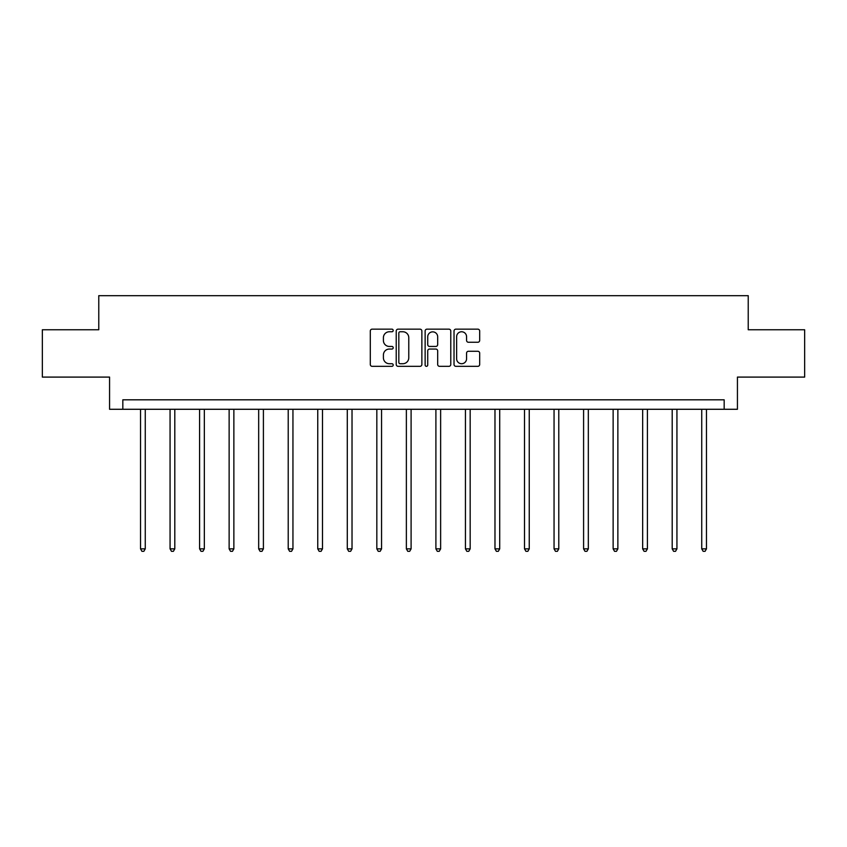 <?xml version="1.0" encoding="UTF-8"?>
<svg xmlns="http://www.w3.org/2000/svg" width="847" height="847" viewBox="0 0 847 847"><rect width="100%" height="100%" fill="white"/><g stroke="black" fill="none" stroke-linecap="round" stroke-linejoin="round"><path stroke-width="1.27" d="M393.209 330.457A1.302 1.302 0 0 0 391.907 329.155L372.161 329.155A1.863 1.863 0 0 0 370.298 331.018L370.298 364.475A1.863 1.863 0 0 0 372.161 366.328L391.907 366.328A1.302 1.302 0 0 0 393.209 365.025A1.302 1.302 0 0 0 391.907 363.723L389.345 363.723A5.95 5.95 0 0 1 383.405 357.783L383.405 354.988A5.95 5.95 0 0 1 389.345 349.049L391.907 349.049A1.302 1.302 0 0 0 393.209 347.746A1.302 1.302 0 0 0 391.907 346.444L389.345 346.444A5.95 5.95 0 0 1 383.405 340.494L383.405 337.709A5.95 5.95 0 0 1 389.345 331.759L391.907 331.759A1.302 1.302 0 0 0 393.209 330.457M477.814 342.262A1.863 1.863 0 0 0 479.677 340.399L479.677 331.018A1.863 1.863 0 0 0 477.814 329.155L455.887 329.155A1.863 1.863 0 0 0 454.024 331.018L454.024 364.475A1.863 1.863 0 0 0 455.887 366.328L477.814 366.328A1.863 1.863 0 0 0 479.677 364.475L479.677 353.135A1.863 1.863 0 0 0 477.814 351.272L468.433 351.272A1.863 1.863 0 0 0 466.57 353.135L466.57 358.757A4.976 4.976 0 0 1 461.604 363.723A4.976 4.976 0 0 1 456.628 358.757L456.628 336.735A4.976 4.976 0 0 1 461.604 331.759A4.976 4.976 0 0 1 466.57 336.735L466.57 340.399A1.863 1.863 0 0 0 468.433 342.262L477.814 342.262M724.174 409.281L737.43 409.281L737.43 377.095L804.65 377.095L804.65 329.758L748.229 329.758L748.229 295.677L98.771 295.677L98.771 329.758L42.35 329.758L42.35 377.095L109.57 377.095L109.57 409.281L724.174 409.281L724.174 399.816L122.826 399.816L122.826 409.281M421.87 331.018A1.863 1.863 0 0 0 420.017 329.155L398.079 329.155A1.863 1.863 0 0 0 396.227 331.018L396.227 364.475A1.863 1.863 0 0 0 398.079 366.328L420.017 366.328A1.863 1.863 0 0 0 421.87 364.475L421.87 331.018M426.983 329.155L448.921 329.155A1.863 1.863 0 0 1 450.773 331.018L450.773 364.475A1.863 1.863 0 0 1 448.921 366.328L439.529 366.328A1.863 1.863 0 0 1 437.677 364.475L437.677 350.902A1.863 1.863 0 0 0 435.813 349.049L429.588 349.049A1.863 1.863 0 0 0 427.724 350.902L427.724 365.025A1.302 1.302 0 0 1 426.422 366.328A1.302 1.302 0 0 1 425.13 365.025L425.13 331.018A1.863 1.863 0 0 1 426.983 329.155M400.133 331.759A1.302 1.302 0 0 0 398.831 333.062L398.831 362.421A1.302 1.302 0 0 0 400.133 363.723L402.823 363.723A5.95 5.95 0 0 0 408.773 357.783L408.773 337.709A5.95 5.95 0 0 0 402.823 331.759L400.133 331.759M437.677 336.82A4.976 4.976 0 0 0 432.701 331.855A4.976 4.976 0 0 0 427.724 336.82L427.724 344.581A1.863 1.863 0 0 0 429.588 346.444L435.813 346.444A1.863 1.863 0 0 0 437.677 344.581L437.677 336.82M140.528 409.281L140.528 548.867L145.261 548.867L145.261 409.281M145.261 548.867L143.842 551.323L141.947 551.323L140.528 548.867M170.067 409.281L170.067 548.867L174.8 548.867L174.8 409.281M174.8 548.867L173.381 551.323L171.486 551.323L170.067 548.867M199.596 409.281L199.596 548.867L204.339 548.867L204.339 409.281M204.339 548.867L202.909 551.323L201.025 551.323L199.596 548.867M229.135 409.281L229.135 548.867L233.867 548.867L233.867 409.281M233.867 548.867L232.449 551.323L230.553 551.323L229.135 548.867M258.674 409.281L258.674 548.867L263.406 548.867L263.406 409.281M263.406 548.867L261.988 551.323L260.093 551.323L258.674 548.867M288.213 409.281L288.213 548.867L292.946 548.867L292.946 409.281M292.946 548.867L291.527 551.323L289.632 551.323L288.213 548.867M317.752 409.281L317.752 548.867L322.485 548.867L322.485 409.281M322.485 548.867L321.066 551.323L319.171 551.323L317.752 548.867M347.291 409.281L347.291 548.867L352.024 548.867L352.024 409.281M352.024 548.867L350.605 551.323L348.71 551.323L347.291 548.867M376.83 409.281L376.83 548.867L381.563 548.867L381.563 409.281M381.563 548.867L380.144 551.323L378.249 551.323L376.83 548.867M406.369 409.281L406.369 548.867L411.102 548.867L411.102 409.281M411.102 548.867L409.673 551.323L407.788 551.323L406.369 548.867M435.898 409.281L435.898 548.867L440.631 548.867L440.631 409.281M440.631 548.867L439.212 551.323L437.327 551.323L435.898 548.867M465.437 409.281L465.437 548.867L470.17 548.867L470.17 409.281M470.17 548.867L468.751 551.323L466.856 551.323L465.437 548.867M494.976 409.281L494.976 548.867L499.709 548.867L499.709 409.281M499.709 548.867L498.29 551.323L496.395 551.323L494.976 548.867M524.515 409.281L524.515 548.867L529.248 548.867L529.248 409.281M529.248 548.867L527.829 551.323L525.934 551.323L524.515 548.867M554.054 409.281L554.054 548.867L558.787 548.867L558.787 409.281M558.787 548.867L557.368 551.323L555.473 551.323L554.054 548.867M583.594 409.281L583.594 548.867L588.326 548.867L588.326 409.281M588.326 548.867L586.907 551.323L585.012 551.323L583.594 548.867M613.133 409.281L613.133 548.867L617.865 548.867L617.865 409.281M617.865 548.867L616.447 551.323L614.551 551.323L613.133 548.867M642.661 409.281L642.661 548.867L647.404 548.867L647.404 409.281M647.404 548.867L645.975 551.323L644.091 551.323L642.661 548.867M672.2 409.281L672.2 548.867L676.933 548.867L676.933 409.281M676.933 548.867L675.514 551.323L673.619 551.323L672.2 548.867M701.74 409.281L701.74 548.867L706.472 548.867L706.472 409.281M706.472 548.867L705.053 551.323L703.158 551.323L701.74 548.867"/></g></svg>
